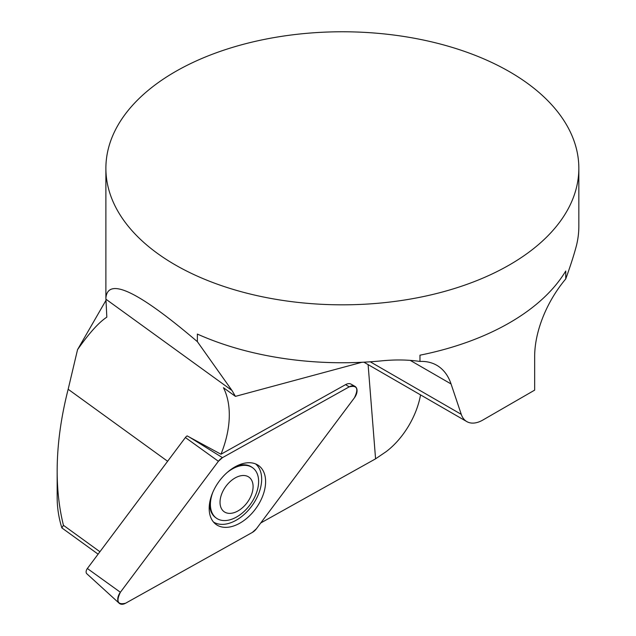 <?xml version="1.0" encoding="UTF-8"?>
<svg xmlns="http://www.w3.org/2000/svg" width="636" height="636" viewBox="0 0 636 636"><rect width="100%" height="100%" fill="white"/><g stroke="black" fill="none" stroke-linecap="round" stroke-linejoin="round"><path stroke-width="0.95" d="M167.618 461.275L68.163 389.256L77.544 349.649C89.135 333.153 98.898 322.325 106.824 317.157L105.886 298.133C107.723 276.708 138.219 291.216 197.367 341.659L197.367 334.075A236.473 136.525 180 0 0 380.773 360.938C394.71 359.499 407.779 359.666 419.967 361.439L419.967 355.19A236.473 136.525 0 0 0 565.746 271.031L565.746 278.918C570.516 265.713 574.085 254.583 576.462 245.536A236.473 136.525 180 0 0 578.84 226.225L578.84 168.302A236.473 136.525 180 0 1 432.862 294.436A236.473 136.525 180 0 1 175.154 264.838A236.473 136.525 180 0 1 105.886 168.302A236.473 136.525 180 0 1 265.729 39.138A236.473 136.525 180 0 1 529.168 84.588A236.473 136.525 180 0 1 578.84 168.302M212.829 492.272A31.037 19.525 125.9 0 0 212.162 513.014A31.037 19.525 125.9 0 0 216.304 518.094L215.564 517.553A31.037 19.525 -54.1 0 1 211.414 512.481A31.037 19.525 -54.1 0 1 209.673 502.742M236.059 466.307A31.037 19.525 -54.1 0 1 251.967 467.277L252.715 467.818A31.037 19.525 125.9 0 0 227.1 472.564M213.497 522.037A35.91 22.594 125.9 0 0 243.986 514.611A35.91 22.594 125.9 0 0 261.666 479.361A35.91 22.594 125.9 0 0 259.623 469.201A35.91 22.594 125.9 0 0 255.585 463.914M221.233 508.196A21.282 13.388 125.9 0 0 249.598 498.831A21.282 13.388 125.9 0 0 238.85 476.285A21.282 13.388 125.9 0 0 221.233 508.196M216.304 518.094A31.037 19.525 125.9 0 0 250.322 504.404A31.037 19.525 125.9 0 0 252.715 467.818M119.194 603.254L86.798 573.728A4.46 2.806 -54.1 0 1 87.363 568.512L185.386 437.536A4.46 2.806 -54.1 0 1 187.143 435.899L220.978 454.231L345.594 384.629A8.88 5.589 125.9 0 1 351.016 384.128L354.92 386.338A9.389 5.907 125.9 0 0 349.188 386.863L222.465 457.642A9.389 5.907 125.9 0 0 218.402 461.291L120.379 592.267A9.389 5.907 125.9 0 0 119.194 603.254A9.389 5.907 125.9 0 0 125.602 603.222L252.325 532.443A9.389 5.907 125.9 0 0 256.387 528.794L354.411 397.818A9.389 5.907 125.9 0 0 354.92 386.338M419.967 361.439A82.767 47.787 -60 0 1 436.773 365.287A82.767 47.787 -60 0 1 451.051 383.945L461.267 414.346A32.182 18.579 -60 0 0 466.824 421.604A32.182 18.579 -60 0 0 482.915 420.006L534.661 390.13L534.661 356.558A82.767 47.787 -60 0 1 565.746 278.918M260.76 522.959L375.574 458.834L386.203 451.616A59.116 34.129 120 0 0 420.547 394.884M77.544 349.649L105.974 300.351M61.859 527.912C58.735 517.863 57.168 507.639 57.161 497.249L57.161 470.982C57.176 490.428 59.275 508.538 63.449 525.32L61.859 527.912L98.103 554.163M68.163 389.256C60.865 417.868 57.192 445.113 57.161 470.982M361.868 362.289L235.431 396.371L231.981 390.488L197.367 341.659M375.574 458.834L368.109 364.611M235.431 396.371L223.443 387.69A94.589 59.506 -54.1 0 1 220.978 454.231M99.916 551.73L63.449 525.32M211.247 518.515A36.316 22.84 125.9 0 0 215.079 523.651A36.316 22.84 125.9 0 0 251.459 513.848A36.316 22.84 125.9 0 0 263.543 471.57A36.316 22.84 125.9 0 0 257.612 464.916A36.316 22.84 125.9 0 0 221.972 477.755A36.316 22.84 125.9 0 0 211.247 518.515M252.317 532.443L256.395 528.786L354.395 397.834C358.847 388.62 357.106 384.971 349.172 386.871L222.473 457.642L218.394 461.299L120.395 592.251C115.943 601.465 117.684 605.114 125.618 603.214L252.317 532.443M451.051 383.945L410.156 360.334M461.267 414.346L370.255 361.805M231.981 390.488L105.91 299.19M349.188 386.863L345.594 384.629M189.56 437.194L222.465 457.642M87.363 568.512L120.379 592.267M218.402 461.291L185.386 437.536M105.886 298.133L105.886 168.302M466.824 421.604L363.911 362.186"/></g></svg>
